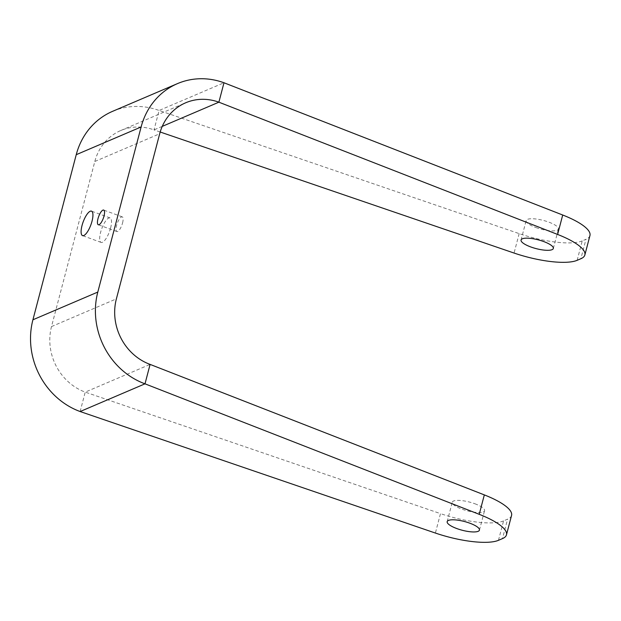 <?xml version="1.0" encoding="UTF-8"?>
<svg xmlns="http://www.w3.org/2000/svg" width="621" height="621" viewBox="0 0 621 621"><rect width="100%" height="100%" fill="white"/><g stroke="black" fill="none" stroke-linecap="round" stroke-linejoin="round"><path stroke-width="0.47" stroke-dasharray="3.1 2.33" d="M110.592 228.039A13.033 4.13 -69.9 0 0 110.072 217.932A13.033 4.13 -69.9 0 0 100.61 232.301A13.033 4.13 -69.9 0 0 101.122 242.415A13.033 4.13 -69.9 0 0 110.592 228.039M122.57 222.923A7.825 2.476 -69.9 0 0 122.259 216.861A7.825 2.476 -69.9 0 0 116.577 225.485A7.825 2.476 -69.9 0 0 116.888 231.548A7.825 2.476 -69.9 0 0 122.57 222.923M474.793 503.724A16.689 4.51 14.7 0 1 484.543 510.687A16.689 4.51 14.7 0 1 462.016 509.181A16.689 4.51 14.7 0 1 452.267 502.218A16.689 4.51 14.7 0 1 474.793 503.724M535.907 227.542A16.689 4.51 -165.3 0 0 558.434 229.048A16.689 4.51 -165.3 0 0 548.677 222.085A16.689 4.51 -165.3 0 0 526.15 220.579A16.689 4.51 -165.3 0 0 535.907 227.542M498.469 540.317L503.561 520.895L507.582 519.179L502.482 538.601M577.142 260.315L582.234 240.894L585.968 239.302L580.876 258.724M160.187 132.009L154.016 129.898L159.108 110.476A72.999 66.377 66.9 0 0 112.595 111.33M162.26 126.381L154.016 129.898A52.141 47.413 66.9 0 0 120.792 130.511A52.141 47.413 66.9 0 0 94.819 161.483L51.504 326.576A52.141 47.413 66.9 0 0 85.224 392.115L440.483 513.621L435.391 533.051M80.132 411.537L85.224 392.115L150.096 364.403M503.561 520.895A52.141 14.097 14.7 0 1 440.483 513.621M511.557 515.43A52.141 14.097 14.7 0 1 507.582 519.179M589.95 235.553A52.141 14.097 14.7 0 1 585.968 239.302M582.234 240.894A52.141 14.097 14.7 0 1 519.164 233.62L159.108 110.476L223.987 82.764M94.819 161.483L159.69 133.763M51.504 326.576L116.383 298.864M519.164 233.62L514.064 253.05M110.072 217.932L91.489 211.14M122.259 216.861L103.676 210.069M479.451 530.109L484.543 510.687M553.334 248.47L558.434 229.048M120.792 130.511L185.663 102.791M521.058 240.001L526.15 220.579M447.174 521.64L452.267 502.218M116.888 231.548L98.304 224.755M101.122 242.415L82.546 235.623"/><path stroke-width="0.93" d="M92.009 221.247A13.033 4.13 -69.9 0 0 91.489 211.14A13.033 4.13 -69.9 0 0 82.026 225.516A13.033 4.13 -69.9 0 0 82.546 235.623A13.033 4.13 -69.9 0 0 92.009 221.247M103.986 216.131A7.825 2.476 -69.9 0 0 103.676 210.069A7.825 2.476 -69.9 0 0 97.994 218.693A7.825 2.476 -69.9 0 0 98.304 224.755A7.825 2.476 -69.9 0 0 103.986 216.131M456.924 528.603A16.689 4.51 -165.3 0 0 479.451 530.109A16.689 4.51 -165.3 0 0 469.701 523.146A16.689 4.51 -165.3 0 0 447.174 521.64A16.689 4.51 -165.3 0 0 456.924 528.603M530.808 246.964A16.689 4.51 -165.3 0 0 553.334 248.47A16.689 4.51 -165.3 0 0 543.585 241.507A16.689 4.51 -165.3 0 0 521.058 240.001A16.689 4.51 -165.3 0 0 530.808 246.964M162.26 126.381L218.887 102.186L223.987 82.764A72.999 66.377 66.9 0 0 177.474 83.618L112.595 111.33A72.999 66.377 66.9 0 0 76.236 154.691L32.921 319.784A72.999 66.377 66.9 0 0 80.132 411.537L435.391 533.051A52.141 14.097 -165.3 0 0 498.469 540.317L502.482 538.601A52.141 14.097 -165.3 0 0 506.464 534.852A52.141 14.097 -165.3 0 0 479.226 514.32L484.326 494.898L150.096 364.403L145.004 383.825L479.226 514.32M160.187 132.009L514.064 253.05A52.141 14.097 -165.3 0 0 577.142 260.315L580.876 258.724A52.141 14.097 -165.3 0 0 584.858 254.975A52.141 14.097 -165.3 0 0 557.619 234.443L562.711 215.013A52.141 14.097 14.7 0 1 589.95 235.553L584.858 254.975M177.474 83.618A72.999 66.377 66.9 0 0 141.114 126.971L97.8 292.072A72.999 66.377 66.9 0 0 145.004 383.825L80.132 411.537M557.619 234.443L218.887 102.186A52.141 47.413 66.9 0 0 185.663 102.791A52.141 47.413 66.9 0 0 159.69 133.763L116.383 298.864A52.141 47.413 66.9 0 0 150.096 364.403M484.326 494.898A52.141 14.097 14.7 0 1 511.557 515.43L506.464 534.852M223.987 82.764L562.711 215.013M32.921 319.784L97.8 292.072M76.236 154.691L141.114 126.971"/></g></svg>
